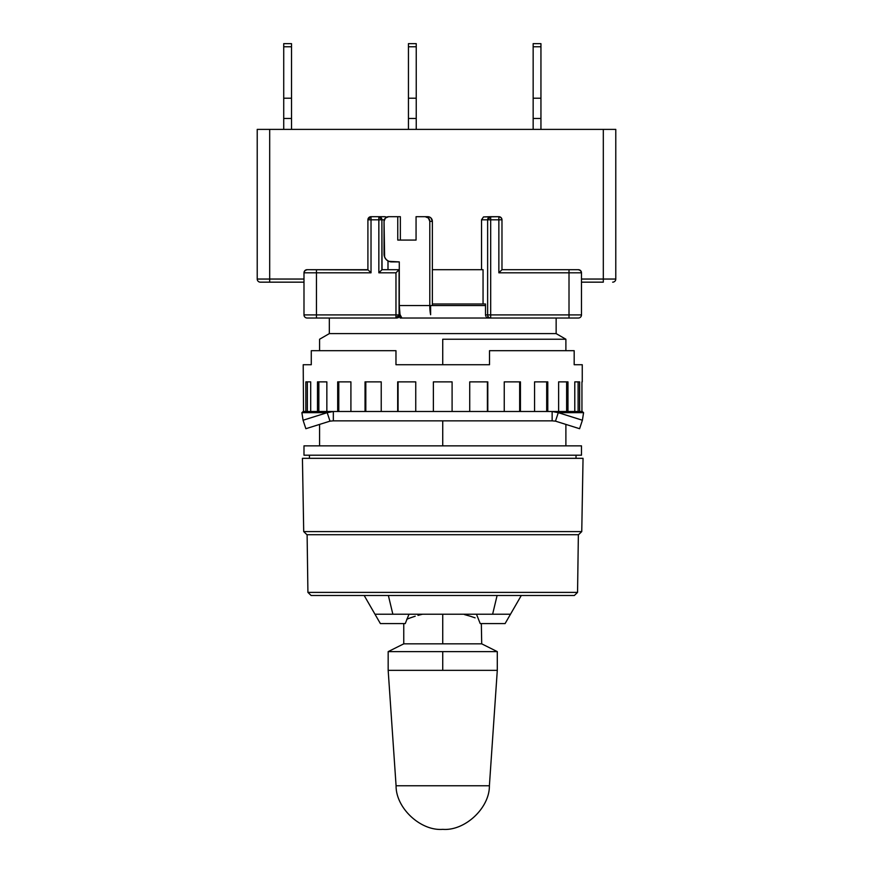 <?xml version="1.0" encoding="UTF-8"?>
<svg xmlns="http://www.w3.org/2000/svg" width="873" height="873" viewBox="0 0 873 873"><rect width="100%" height="100%" fill="white"/><g stroke="black" fill="none" stroke-linecap="round" stroke-linejoin="round"><path stroke-width="1.31" d="M489.393 785.776C489.655 808.005 464.894 831.129 442.731 829.35C420.568 831.129 395.818 808.005 396.08 785.776L489.393 785.776L497.294 670.344L442.731 670.344L497.294 670.344L489.393 785.776L396.08 785.776C395.818 808.06 420.622 831.14 442.731 829.35C464.851 831.14 489.644 808.06 489.393 785.776M415.21 616.218L410.386 617.844M442.731 643.837L481.71 643.837L403.763 643.837L388.169 651.629L497.294 651.629L481.71 643.837L497.294 651.629L442.731 651.629L442.731 670.344L388.169 670.344L396.08 785.776L388.169 670.344L442.731 670.344L442.731 651.629L388.169 651.629L403.763 643.837L442.731 643.837L442.731 614.221L442.731 643.837M464.414 614.559L470.263 616.218L464.414 614.559M475.087 617.844L470.263 616.218L475.087 617.844M464.425 614.57L467.71 615.454M307.918 592.396L311.115 595.506L574.347 595.506L577.555 592.396L307.918 592.396L577.555 592.396L578.363 534.712L577.555 592.396L574.347 595.506L311.115 595.506L307.918 592.396L307.11 534.712L307.918 592.396M303.706 531.592L306.936 534.712L578.537 534.712L581.756 531.592L303.706 531.592L581.756 531.592L583.044 458.325L302.429 458.325L303.706 531.592L302.429 458.325L583.044 458.325L581.756 531.592L578.537 534.712L306.936 534.712L303.706 531.592M309.446 455.204L309.446 458.325L309.446 455.204M576.027 458.325L576.027 455.204L576.027 458.325M581.483 455.204L581.483 445.852L303.99 445.852L303.99 455.204L581.483 455.204L581.483 445.852L442.731 445.852L442.731 420.851L442.731 445.852L303.99 445.852L303.99 455.204L581.483 455.204M442.731 339.237L442.731 364.728L442.731 339.237L565.89 339.237L442.731 339.237M565.89 339.237L556.145 333.606L329.328 333.606L319.583 339.237L329.328 333.606L556.145 333.606L556.145 318.023L556.145 333.606L565.89 339.237L565.89 350.695M329.328 318.023L329.328 333.606L329.328 318.023M374.975 614.221L380.377 623.573L405.258 623.573L409.001 614.221L405.258 623.573L380.377 623.573L374.975 614.221L392.85 614.221L374.975 614.221L364.183 595.506L374.975 614.221M480.215 623.573L505.096 623.573L510.498 614.221L392.85 614.221L388.376 595.506L392.85 614.221L492.623 614.221L497.097 595.506L492.623 614.221L510.498 614.221L521.29 595.506L505.096 623.573L480.215 623.573L476.472 614.221L480.215 623.573M481.339 623.573L481.71 643.837M419.127 615.072L419.891 614.865M417.981 615.389L422.467 614.221L418.003 615.378M406.785 619.219L410.397 617.844L406.785 619.219M415.177 616.229L410.397 617.844L415.177 616.229M420.229 318.023L400.129 318.023L400.129 314.738A12.473 2.597 -90 0 1 399.965 313.953L399.965 314.902L399.965 313.953A12.473 2.597 90 0 0 400.129 314.738L401.886 318.023L400.129 318.023L400.129 314.738A12.473 2.597 90 0 0 401.886 318.023L578.363 318.023A3.121 3.121 0 0 0 581.483 314.902L581.483 272.812L569.01 272.812L569.01 314.902L581.483 314.902A3.121 3.121 0 0 1 578.363 318.023L572.448 318.023M487.341 317.783L490.691 318.023A3.121 3.045 -90 0 1 487.636 314.902L490.691 314.902L490.691 318.023L486.381 317.117L487.341 317.783M485.737 316.102L485.508 314.902L485.737 316.102M485.508 303.99L485.508 314.902L485.508 303.99L483.053 303.99L483.053 269.692L432.375 269.692L483.053 269.692L483.053 303.99L432.375 303.99L485.508 303.99M570.713 269.692L578.363 269.692A3.121 3.121 0 0 1 581.483 272.812L498.854 272.812L569.01 272.812L569.01 269.692L569.01 314.902L581.483 314.902L581.483 272.812A3.121 3.121 0 0 0 578.363 269.692L501.975 269.692L501.975 219.81L501.058 217.606L498.854 216.69A3.121 3.121 0 0 1 501.975 219.81L498.854 219.81L498.854 216.69L490.691 216.69L490.691 219.81L498.854 219.81L498.854 216.69L483.5 216.93L481.536 219.81L487.636 219.81L490.691 216.69L490.691 219.81L487.636 219.81A3.121 3.045 -90 0 1 490.691 216.69L483.5 216.93L481.536 219.81L487.636 219.81L487.636 314.902L485.508 314.902L569.01 314.902L569.01 318.023L569.01 314.902L490.691 314.902L490.691 318.023L506.973 318.023M307.11 318.023A3.121 3.121 0 0 1 303.99 314.902A3.121 3.121 0 0 0 307.11 318.023L316.463 318.023L316.463 314.902L303.99 314.902L316.463 314.902L316.463 272.812L303.99 272.812L303.99 314.902L303.99 272.812L371.025 272.812L371.025 219.81L367.904 219.81L371.025 216.69L371.025 219.81L378.849 219.81L378.849 216.69L371.025 216.69L371.025 219.81L367.904 219.81A3.121 3.121 0 0 1 371.025 216.69L378.849 216.69L381.894 219.81L371.025 219.81L371.025 272.812L369.836 271.623L371.025 272.812L316.463 272.812L316.463 269.692L316.463 318.023L395.971 318.023L316.463 318.023M408.444 43.65L416.235 43.65L408.444 43.65L408.444 46.771L416.235 46.771L416.235 43.65L416.235 46.771L408.444 46.771L408.444 98.213L416.235 98.213L416.235 46.771L416.235 118.477L408.444 118.477L408.444 98.213L416.235 98.213L416.235 129.39L416.235 118.477L408.444 118.477L408.444 129.39L408.444 43.65M283.725 43.65L291.517 43.65L283.725 43.65L283.725 46.771L291.517 46.771L291.517 43.65L291.517 46.771L283.725 46.771L283.725 98.213L291.517 98.213L291.517 46.771L291.517 118.477L283.725 118.477L283.725 98.213L291.517 98.213L291.517 129.39L291.517 118.477L283.725 118.477L283.725 129.39L283.725 43.65M533.152 43.65L540.944 43.65L533.152 43.65L533.152 46.771L540.944 46.771L540.944 43.65L540.944 46.771L533.152 46.771L533.152 98.213L540.944 98.213L540.944 46.771L540.944 118.477L533.152 118.477L533.152 98.213L540.944 98.213L540.944 129.39L540.944 118.477L533.152 118.477L533.152 129.39L533.152 43.65M615.781 279.044A3.121 3.121 0 0 1 612.66 282.165A3.121 3.121 0 0 0 615.781 279.044L615.781 129.39L257.219 129.39L257.219 279.044A3.121 3.121 0 0 0 260.34 282.165A3.121 3.121 0 0 1 257.219 279.044L269.692 279.044L257.219 279.044L257.219 129.39L603.308 129.39L603.308 282.165L581.483 282.165L603.308 282.165L603.308 279.044L615.781 279.044L581.483 279.044L603.308 279.044L603.308 129.39L615.781 129.39L615.781 279.044M569.01 269.692L501.975 269.692L498.854 272.812L498.854 219.81L490.691 219.81L490.691 314.902L490.691 219.81L487.636 219.81L487.636 314.902A3.121 3.045 -90 0 0 490.691 318.023L509.93 318.023M569.01 318.023L490.691 318.023M399.081 314.902L399.965 314.902L399.092 317.117L396.997 318.023L395.971 318.023L395.971 314.902L399.081 314.902L395.971 318.023L395.971 314.902L316.463 314.902L399.081 314.902L399.081 269.692L395.971 272.812L395.971 314.902L395.971 272.812L378.849 272.812L378.849 216.69L384.807 216.69L378.849 216.69A3.121 3.045 90 0 1 381.894 219.81L378.849 219.81L378.849 272.812L395.971 272.812L399.081 269.692L399.081 314.902A3.121 3.121 0 0 1 395.971 318.023L398.132 317.783L399.736 316.102L399.965 314.902L399.081 314.902L398.863 316.059M314.76 318.023L307.765 318.023M498.854 216.69A3.121 3.121 0 0 1 501.975 219.81L498.854 219.81L498.854 272.812L501.735 269.932M368.821 270.608L369.836 271.623L368.821 270.608M371.025 216.69L368.821 217.606L367.904 219.81L367.904 269.692L307.11 269.692A3.121 3.121 0 0 0 303.99 272.812A3.121 3.121 0 0 1 307.11 269.692L368.144 269.932M303.99 282.165L269.692 282.165L269.692 279.044L269.692 282.165L303.99 282.165M267.989 282.165L260.994 282.165M260.34 282.165L269.692 282.165M501.975 269.692L501.975 219.81M367.904 219.81L367.904 269.692M303.99 279.044L269.692 279.044L269.692 129.39L269.692 279.044L303.99 279.044M481.536 269.692L481.536 219.81L481.536 269.692M399.081 314.913L398.961 315.775M382.036 269.692L399.288 269.692L399.288 305.55L399.965 313.953A12.473 2.597 90 0 1 399.288 305.55L399.288 261.9L391.661 261.9A7.792 7.628 90 0 1 384.044 254.108L384.044 221.371A4.681 4.572 90 0 1 388.616 216.69L400.358 216.69L400.358 240.075L400.358 216.69L397.761 216.69L397.761 240.075L416.061 240.075L416.061 216.69L416.061 240.075L397.761 240.075L397.761 216.69L388.616 216.69L385.375 218.064L384.044 221.371L384.622 257.088L386.27 259.619L388.747 261.311L399.288 261.9L399.288 269.692L382.036 269.692L378.849 272.812L381.894 269.768L381.894 219.81L384.306 219.81L381.894 219.81L382.036 269.692M386.03 216.93L384.807 216.69L386.03 216.93M581.483 272.812L580.567 270.608L578.363 269.692M387.994 269.692L387.994 260.94L387.994 269.692M307.11 269.692L304.906 270.608L303.99 272.812M430.629 314.738L430.629 305.55L430.629 314.738A12.473 2.597 -90 0 1 429.789 305.55L430.629 314.738M432.375 305.55L432.375 221.371L429.789 221.371L429.789 305.55L399.288 305.55L429.789 305.55L429.789 221.371L432.375 221.371A4.681 4.572 -90 0 0 427.803 216.69L425.216 216.69A4.681 4.572 90 0 1 429.789 221.371L428.447 218.064L425.216 216.69L429.56 217.05L431.044 218.064L432.375 221.371L432.375 305.55M416.061 216.69L425.216 216.69L416.061 216.69M485.508 305.55L430.629 305.55L485.508 305.55M401.886 318.023L430.629 318.023L401.886 318.023M311.279 350.695L311.279 364.728L303.215 364.728L303.52 411.499L303.215 364.728L311.279 364.728L311.279 350.695L395.971 350.695L311.279 350.695M395.971 364.728L395.971 350.695L395.971 364.728L489.502 364.728L395.971 364.728M489.502 350.695L489.502 364.728L489.502 350.695L574.183 350.695L489.502 350.695M574.183 364.728L574.183 350.695L574.183 364.728L582.258 364.728L574.183 364.728M582.258 381.872L582.258 364.728L582.258 381.872M581.942 411.499L581.942 381.872L581.942 411.499M579.628 381.872L579.628 411.499L579.628 381.872L574.783 381.872L579.628 381.872M574.783 381.872L574.783 411.499L574.783 381.872L578.112 381.872L578.112 411.499L578.112 381.872M567.974 381.872L567.974 411.499L567.974 381.872L558.622 381.872L567.974 381.872M558.622 381.872L558.622 411.499L558.622 381.872L566.621 381.872L566.621 411.499L566.621 381.872M547.786 381.872L547.786 411.499L547.786 381.872L534.56 381.872L547.786 381.872M534.56 381.872L534.56 411.499L534.56 381.872L546.684 381.872L546.684 411.499L546.684 381.872M520.439 381.872L520.439 411.499L520.439 381.872L504.245 381.872L520.439 381.872M504.245 381.872L504.245 411.499L504.245 381.872L519.664 381.872L519.664 411.499L519.664 381.872M487.8 381.872L487.8 411.499L487.8 381.872L469.729 381.872L487.8 381.872M469.729 381.872L469.729 411.499L469.729 381.872L487.396 381.872L487.396 411.499L487.396 381.872M452.094 381.872L452.094 411.499L452.094 381.872L433.379 381.872L452.094 381.872L433.379 381.872L433.379 411.499L433.379 381.872M415.744 381.872L415.744 411.499L415.744 381.872L397.673 381.872L415.744 381.872L398.077 381.872L398.077 411.499L398.077 381.872M397.673 411.499L397.673 381.872L397.673 411.499M381.228 381.872L381.228 411.499L381.228 381.872L365.034 381.872L381.228 381.872L365.809 381.872L365.809 411.499L365.809 381.872M365.034 411.499L365.034 381.872L365.034 411.499M350.913 381.872L350.913 411.499L350.913 381.872L337.687 381.872L350.913 381.872L338.789 381.872L338.789 411.499L338.789 381.872M337.687 411.499L337.687 381.872L337.687 411.499M326.851 381.872L326.851 411.499L326.851 381.872L317.499 381.872L326.851 381.872L318.852 381.872L318.852 411.499L318.852 381.872M317.499 411.499L317.499 381.872L317.499 411.499M310.69 381.872L310.69 411.499L310.69 381.872L305.845 381.872L310.69 381.872L307.361 381.872L307.361 411.499L307.361 381.872M305.845 411.499L305.845 381.872L305.845 411.499M558.273 412.667L583.579 412.667L582.4 420.229L558.273 412.667L582.4 420.229L579.596 428.708L555.479 421.146L558.273 412.667L583.579 412.667L582.258 411.499L552.14 411.499L558.273 412.667L555.479 421.146L552.14 420.851L552.14 411.499L558.273 412.667M301.894 412.667L327.2 412.667L303.073 420.229L301.894 412.667L303.073 420.229L305.866 428.708L303.073 420.229L327.2 412.667L329.994 421.146L305.866 428.708L329.994 421.146L327.2 412.667L333.333 411.499L303.215 411.499L301.894 412.667L327.2 412.667L333.333 411.499L333.333 420.851L329.994 421.146L333.333 420.851L333.333 411.499L303.215 411.499L301.894 412.667M579.596 428.708L582.4 420.229L583.579 412.667L582.258 411.499L333.333 411.499L552.14 411.499L552.14 420.851L555.479 421.146L579.596 428.708M552.14 420.851L333.333 420.851L552.14 420.851M497.294 670.344L497.294 651.629M565.89 424.409L565.89 445.852M319.583 445.852L319.583 424.409M319.583 350.695L319.583 339.237M388.169 670.344L388.169 651.629M403.763 643.837L403.763 623.573"/></g></svg>
